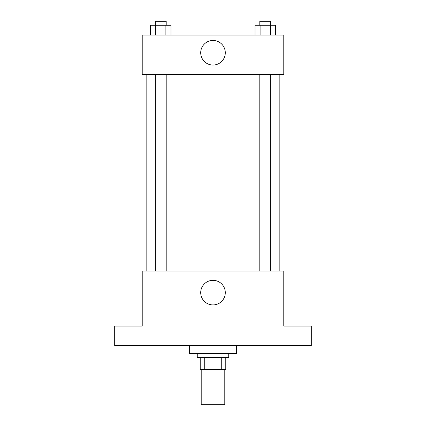 <?xml version="1.0" encoding="UTF-8"?>
<svg xmlns="http://www.w3.org/2000/svg" width="426" height="426" viewBox="0 0 426 426"><rect width="100%" height="100%" fill="white"/><g stroke="black" fill="none" stroke-linecap="round" stroke-linejoin="round"><path stroke-width="0.64" d="M201.205 369.31L201.205 404.7L224.795 404.7L224.795 369.31M221.275 357.51L221.275 369.31L200.22 369.31L200.22 357.51M221.275 369.31L225.78 369.31L225.78 357.51L225.78 369.31M228.73 353.58L228.73 357.51L197.27 357.51L197.27 353.58M204.725 357.51L204.725 369.31M189.405 345.715L189.405 353.58L236.595 353.58L236.595 345.715M311.31 345.715L114.69 345.715L114.69 326.055L142.22 326.055L142.22 271L283.78 271L283.78 326.055L311.31 326.055L311.31 345.715M225.29 292.63A12.29 12.29 0 0 1 206.855 303.269A12.29 12.29 0 0 1 206.855 281.985A12.29 12.29 0 0 1 225.29 292.63M279.85 74.385L279.85 271M259.796 271L259.796 74.385M166.204 74.385L166.204 271M283.78 74.385L142.22 74.385L142.22 35.065L283.78 35.065L283.78 74.385M225.29 52.76A12.29 12.29 0 0 1 206.855 63.399A12.29 12.29 0 0 1 206.855 42.115A12.29 12.29 0 0 1 225.29 52.76M275.436 35.065L275.436 25.23L255.004 25.23L255.004 35.065M270.329 25.23L270.329 35.065M260.11 25.23L260.11 35.065M259.796 25.23L259.796 21.3L270.648 21.3L270.648 25.23M170.996 35.065L170.996 25.23L150.564 25.23L150.564 35.065M165.89 25.23L165.89 35.065M155.671 25.23L155.671 35.065M155.352 25.23L155.352 21.3L166.204 21.3L166.204 25.23M146.15 74.385L146.15 271M270.648 271L270.648 74.385M155.352 74.385L155.352 271"/></g></svg>
